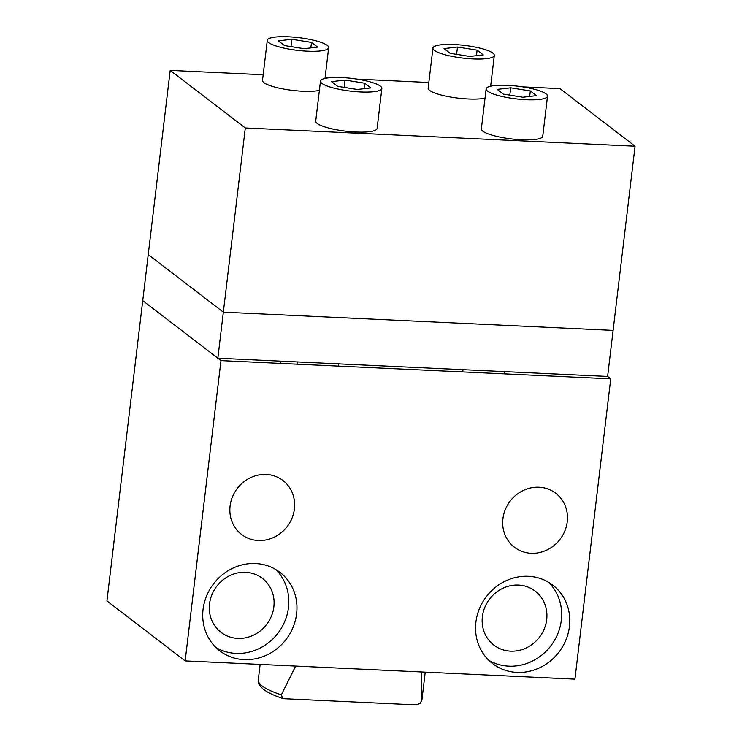 <?xml version="1.0" encoding="UTF-8"?>
<svg xmlns="http://www.w3.org/2000/svg" width="742" height="742" viewBox="0 0 742 742"><rect width="100%" height="100%" fill="white"/><g stroke="black" fill="none" stroke-linecap="round" stroke-linejoin="round"><path stroke-width="1.11" d="M421.716 671.974L421.113 701.413L420.464 703.175L416.531 704.9L284.075 698.704L282.906 698.5L281.357 694.874L295.631 666.075M522.767 86.888L559.96 88.623L635.069 146.202L245.305 127.967L223.342 312.159L613.105 330.385L635.069 146.202M217.851 358.2L142.742 300.631L220.977 360.603L185.166 660.909L106.931 600.937L148.233 254.58L223.342 312.159L217.851 358.2L607.615 376.435L613.105 330.385L223.342 312.159L148.233 254.58L170.196 70.397L245.305 127.967M170.196 70.397L263.187 74.747M325.098 77.641L328.808 77.817M357.125 79.134L428.839 82.492M490.75 85.386L494.46 85.562M547.522 96.182L542.754 136.222A30.914 6.39 -173.2 0 1 516.432 139.431A30.914 6.39 -173.2 0 1 482.829 131.195A30.914 6.39 -173.2 0 1 481.363 128.904L486.14 88.864A30.914 6.39 6.8 0 0 487.596 91.155A30.914 6.39 6.8 0 0 521.209 99.391A30.914 6.39 6.8 0 0 547.522 96.182A30.914 6.39 6.8 0 0 546.066 93.891A30.914 6.39 6.8 0 0 512.453 85.655A30.914 6.39 6.8 0 0 486.14 88.864M510.691 87.816L530.326 90.941L536.466 95.653L522.971 97.23L503.336 94.104L497.196 89.392L510.691 87.816L509.819 95.134M530.326 90.941L529.667 96.451M485.036 98.129A30.914 6.39 -173.2 0 1 455.189 97.749A30.914 6.39 -173.2 0 1 429.627 90.413A30.914 6.39 -173.2 0 1 428.162 88.122L432.938 48.082A30.914 6.39 6.8 0 0 434.404 50.373A30.914 6.39 6.8 0 0 468.007 58.609A30.914 6.39 6.8 0 0 494.33 55.4A30.914 6.39 6.8 0 0 492.864 53.109A30.914 6.39 6.8 0 0 459.252 44.872A30.914 6.39 6.8 0 0 432.938 48.082M457.489 47.034L477.125 50.159L483.265 54.871L469.779 56.448L450.134 53.322L443.994 48.61L457.489 47.034L456.618 54.352M477.125 50.159L476.466 55.669M381.87 88.437L377.103 128.477A30.914 6.39 -173.2 0 1 350.78 131.677A30.914 6.39 -173.2 0 1 317.177 123.45A30.914 6.39 -173.2 0 1 315.712 121.15L320.488 81.11A30.914 6.39 6.8 0 0 321.945 83.401A30.914 6.39 6.8 0 0 355.557 91.637A30.914 6.39 6.8 0 0 381.87 88.437A30.914 6.39 6.8 0 0 380.414 86.137A30.914 6.39 6.8 0 0 346.802 77.901A30.914 6.39 6.8 0 0 320.488 81.11M345.039 80.062L364.674 83.197L370.815 87.899L357.319 89.485L337.684 86.35L331.544 81.648L345.039 80.062L344.167 87.389M364.674 83.197L364.016 88.697M319.385 90.385A30.914 6.39 -173.2 0 1 289.547 90.005A30.914 6.39 -173.2 0 1 263.976 82.668A30.914 6.39 -173.2 0 1 262.51 80.368L267.287 40.328A30.914 6.39 6.8 0 0 268.752 42.628A30.914 6.39 6.8 0 0 302.356 50.855A30.914 6.39 6.8 0 0 328.678 47.655A30.914 6.39 6.8 0 0 327.213 45.355A30.914 6.39 6.8 0 0 293.6 37.128A30.914 6.39 6.8 0 0 267.287 40.328M291.838 39.28L311.473 42.415L317.613 47.117L304.127 48.703L284.492 45.568L278.343 40.866L291.838 39.28L290.966 46.607M311.473 42.415L310.815 47.915M510.598 651.151A34.002 31.414 127.5 0 0 544.285 628.854A34.002 31.414 127.5 0 0 535.223 591.133A34.002 31.414 127.5 0 0 518.482 585.076A34.002 31.414 127.5 0 0 484.795 607.373A34.002 31.414 127.5 0 0 493.857 645.104A34.002 31.414 127.5 0 0 510.598 651.151M237.765 638.389A34.002 31.414 127.5 0 0 271.451 616.092A34.002 31.414 127.5 0 0 262.39 578.37A34.002 31.414 127.5 0 0 245.639 572.314A34.002 31.414 127.5 0 0 211.952 594.611A34.002 31.414 127.5 0 0 221.014 632.332A34.002 31.414 127.5 0 0 237.765 638.389M266.192 474.453A34.002 31.414 -52.5 0 1 282.943 480.501A34.002 31.414 -52.5 0 1 291.996 518.222A34.002 31.414 -52.5 0 1 258.318 540.519A34.002 31.414 -52.5 0 1 241.567 534.472A34.002 31.414 -52.5 0 1 232.506 496.741A34.002 31.414 -52.5 0 1 266.192 474.453M539.026 487.216A34.002 31.414 -52.5 0 1 555.777 493.263A34.002 31.414 -52.5 0 1 564.838 530.984A34.002 31.414 -52.5 0 1 531.151 553.282A34.002 31.414 -52.5 0 1 514.401 547.234A34.002 31.414 -52.5 0 1 505.339 509.504A34.002 31.414 -52.5 0 1 539.026 487.216M244.109 659.638A49.454 45.689 -52.5 0 1 219.753 650.836A49.454 45.689 -52.5 0 1 206.573 595.965A49.454 45.689 -52.5 0 1 255.573 563.54A49.454 45.689 -52.5 0 1 279.929 572.332A49.454 45.689 -52.5 0 1 293.109 627.213A49.454 45.689 -52.5 0 1 244.109 659.638M275.672 569.466A49.454 45.689 -52.5 0 1 283.852 623.512A49.454 45.689 -52.5 0 1 235.975 653.396A49.454 45.689 -52.5 0 1 215.876 647.478M516.942 672.4A49.454 45.689 -52.5 0 1 492.586 663.598A49.454 45.689 -52.5 0 1 479.406 608.728A49.454 45.689 -52.5 0 1 528.406 576.302A49.454 45.689 -52.5 0 1 552.762 585.104A49.454 45.689 -52.5 0 1 565.942 639.975A49.454 45.689 -52.5 0 1 516.942 672.4M548.505 582.229A49.454 45.689 -52.5 0 1 556.686 636.274A49.454 45.689 -52.5 0 1 508.808 666.168A49.454 45.689 -52.5 0 1 488.709 660.241M607.615 376.435L610.74 378.837L220.977 360.603M185.166 660.909L574.929 679.143L610.74 378.837M425.24 672.141L421.994 699.4A82.427 17.038 -173.2 0 1 421.113 701.413M281.357 694.874A82.427 17.038 -173.2 0 1 262.186 685.998A82.427 17.038 -173.2 0 1 258.29 679.885C257.53 682.464 259.292 685.645 263.577 689.448C267.881 692.666 274.327 695.681 282.906 698.5M421.994 699.4L420.464 703.175M260.136 664.415L258.29 679.885M462.767 371.909L463.027 369.674M504.041 373.838L504.31 371.603M490.657 86.174L494.33 55.4M297.115 364.164L297.375 361.92M338.389 366.094L338.658 363.849M280.726 362.755L280.912 361.15M325.005 78.42L328.678 47.655"/></g></svg>

